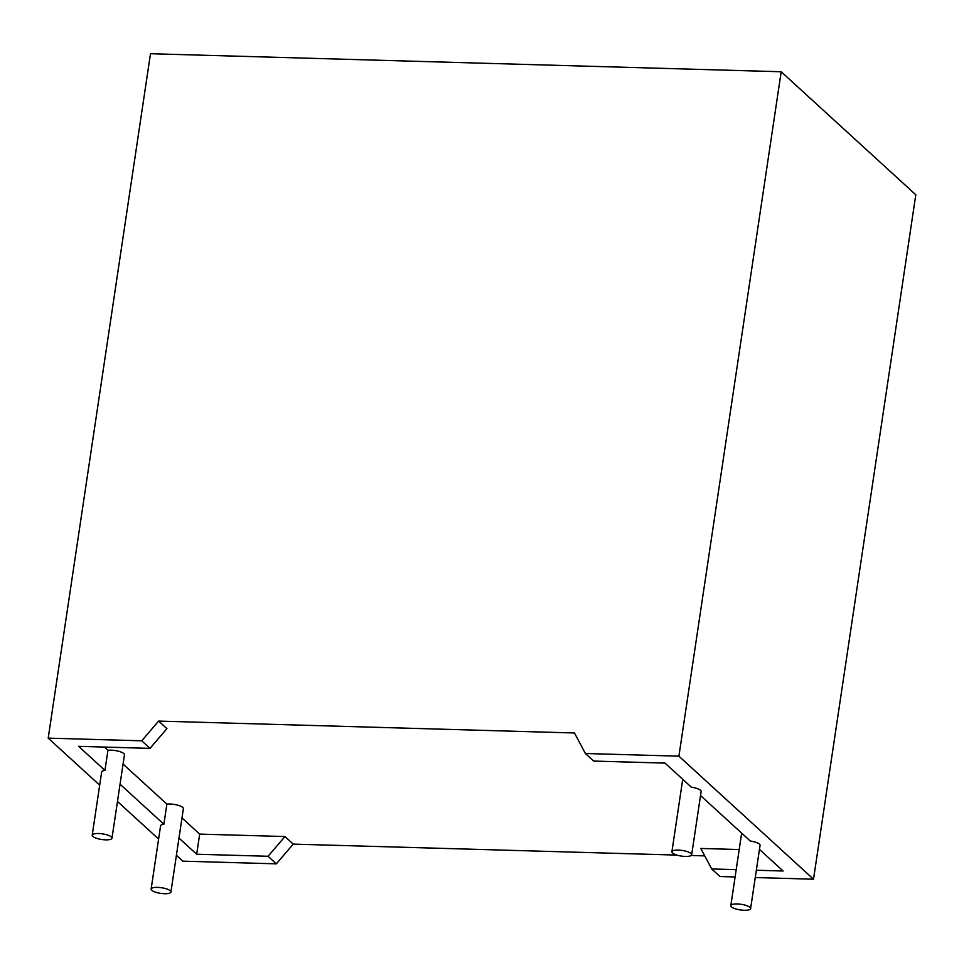 <?xml version="1.0" encoding="UTF-8"?>
<svg xmlns="http://www.w3.org/2000/svg" width="964" height="964" viewBox="0 0 964 964"><rect width="100%" height="100%" fill="white"/><g stroke="black" fill="none" stroke-linecap="round" stroke-linejoin="round"><path stroke-width="1.45" d="M98.629 833.511A10.002 2.844 -171.5 0 0 92.207 835.198A10.002 2.844 -171.5 0 0 105.558 839.849A10.002 2.844 -171.5 0 0 111.993 838.15A10.002 2.844 -171.5 0 0 98.629 833.511M111.993 838.15L124.452 754.812A10.002 2.844 -171.5 0 0 111.089 750.161A10.002 2.844 -171.5 0 0 107.956 750.281L104.956 770.405A10.002 2.844 -171.5 0 0 101.654 771.971L92.207 835.198M164.495 893.7A10.002 2.844 8.5 0 1 151.131 889.049A10.002 2.844 8.5 0 1 157.554 887.362A10.002 2.844 8.5 0 1 170.917 892.013A10.002 2.844 8.5 0 1 164.495 893.7M151.131 889.049L160.578 825.835A10.002 2.844 8.5 0 1 163.88 824.256L166.88 804.133A10.002 2.844 8.5 0 1 170.013 804.012A10.002 2.844 8.5 0 1 183.377 808.663L170.917 892.013M685.259 856.43A10.002 2.844 8.5 0 1 671.896 851.778A10.002 2.844 8.5 0 1 678.319 850.091A10.002 2.844 8.5 0 1 691.682 854.743A10.002 2.844 8.5 0 1 685.259 856.43M737.255 903.943A10.002 2.844 -171.5 0 0 730.82 905.642A10.002 2.844 -171.5 0 0 744.184 910.281A10.002 2.844 -171.5 0 0 750.607 908.594A10.002 2.844 -171.5 0 0 737.255 903.943M104.449 747.076L107.956 750.281M141.72 740.81L48.2 738.135L150.492 53.719L781.189 71.758L915.8 194.788L813.508 879.204L678.909 756.174L585.377 753.499L574.472 732.989L158.638 721.084L141.72 740.81L149.998 748.377L78.614 746.329L104.956 770.405M120.054 784.202L163.88 824.256M123.055 764.078L166.88 804.133M181.991 817.942L199.681 834.113L284.983 836.547L293.249 844.115L676.897 855.092M691.128 855.49L704.768 855.887M736.195 869.673L711.709 868.962L700.804 848.453L739.207 849.549M759.343 850.115L760.271 850.152M158.638 721.084L166.917 728.651L149.998 748.377M178.979 838.065L196.668 854.237L268.052 856.273L276.331 863.84L182.811 861.165L176.4 855.309M158.602 839.042L117.475 801.458M99.678 785.19L48.2 738.135M750.607 908.594L760.054 845.368A10.002 2.844 -171.5 0 0 750.305 841.03L700.527 795.541M691.682 854.743L701.129 791.516A10.002 2.844 8.5 0 0 691.369 787.178L665.039 763.102L593.655 761.066L585.377 753.499M756.342 870.239L783.093 871.01L759.451 849.404M711.709 868.962L719.988 876.529L735.11 876.963M813.508 879.204L755.246 877.541M293.249 844.115L276.331 863.84M781.189 71.758L678.909 756.174M284.983 836.547L268.052 856.273M199.681 834.113L196.668 854.237M671.896 851.778L682.729 779.274M730.82 905.642L741.653 833.137"/></g></svg>
